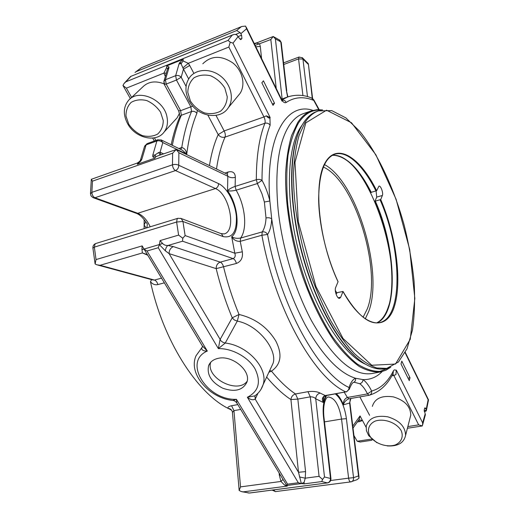 <?xml version="1.0" encoding="UTF-8"?>
<svg xmlns="http://www.w3.org/2000/svg" width="519" height="519" viewBox="0 0 519 519"><rect width="100%" height="100%" fill="white"/><g stroke="black" fill="none" stroke-linecap="round" stroke-linejoin="round"><path stroke-width="0.78" d="M254.965 395.763L255.212 399.137C252.941 400.357 250.327 399.734 247.368 397.262L298.315 482.754L287.597 484.175L236.417 399.312C207.023 400.681 182.429 361.626 207.315 351.058L146.981 251.021L144.016 249.075L141.914 249.451L142.174 245.896L144.016 249.075L159.391 244.553L160.092 240.589L162.596 243.482C163.985 244.968 165.775 245.63 167.961 245.468C166.593 246.382 165.723 248.153 165.34 250.794L159.359 244.637L162.544 243.379M255.004 395.738L254.738 396.302L254.842 395.874L247.368 397.262C258.76 391.365 261.31 381.887 255.011 368.821C248.296 357.15 232.162 348.236 218.382 348.619L225.246 343.04C248.069 345.55 268.738 368.808 263.062 384.774L260.999 389.36M271.087 367.562L273.085 363.281C277.568 349.975 258.449 325.102 237.287 321.092L239.038 314.482L232.22 317.803L220.004 339.653L218.382 348.619L158.263 247.725L159.359 244.637L162.596 243.482M283.024 479.446L280.941 481.457L284.542 485.057L286.838 485.492L301.429 483.572L304.069 482.404L304.251 483.864L301.429 483.572L304.121 482.469M266.662 377.06C274.765 386.791 282.855 394.297 290.925 399.585L297.841 399.085L305.561 471.609L305.237 478.194L304.069 482.404M298.315 482.754L301.351 483.565L298.509 472.284L305.561 471.609M330.934 478.505L330.506 478.466C330.454 480.899 329.403 482.372 327.346 482.884L321.754 481.567L322.571 479.465L319.068 476.332L305.237 478.194L299.444 476.929M160.092 240.589L178.607 235.101L182.779 238.24L182.558 241.205L167.961 245.468L173.437 246.616C170.582 247.79 169.136 250.132 169.09 253.629L165.34 250.794M182.558 241.205L233.115 258.631C235.113 257.619 235.684 255.815 234.822 253.214L242.315 251.812C243.087 257.677 241.114 261.557 236.398 263.451L216.17 268.628C220.354 285.742 225.707 302.136 232.22 317.803L234.348 319.996L237.287 321.092L225.246 343.04L223.04 342.358L221.113 341.035L169.09 253.629L216.17 268.628C216.176 265.365 217.532 263.198 220.251 262.134L173.437 246.616M147.448 255.095L142.401 252.935L141.979 249.548L144.074 249.133L202.274 345.803L207.315 351.058C203.688 351.155 201.8 350.234 201.657 348.294L202.566 346.329M202.585 346.686L196.059 355.716C187.781 373.933 209.605 398.235 232.843 400.428L236.417 399.312L236.852 403.029L283.173 479.692M217.961 358.395C232.019 354.685 251.436 370.813 246.882 382.224C242.749 390.379 234.685 392.37 222.69 388.186C211.343 382.218 206.659 374.692 208.632 365.623C210.163 361.899 213.27 359.492 217.961 358.395M284.542 485.057L287.267 486.095L286.838 485.492L287.597 484.175M257.982 393.22L255.212 399.137L298.509 472.284L290.925 399.585C291.308 396.626 292.833 394.758 295.506 393.979L297.841 399.085L310.291 396.834L319.068 476.332M236.398 263.451C235.691 260.895 234.601 259.286 233.115 258.631L220.251 262.134C221.756 262.783 222.859 264.372 223.559 266.902C227.607 283.458 232.772 299.314 239.038 314.482C255.121 318.335 267.376 327.184 275.803 341.028C282.537 354.341 281.097 364.377 271.482 371.13L269.75 370.443M220.867 233.556L224.117 233.926C236.807 231.273 229.586 193.957 215.456 188.566L175.487 170.576L94.951 197.745L137.769 213.283L215.456 188.566C217.506 187.67 218.531 186.016 218.538 183.603L178.737 165.269L178.886 152.742L176.188 149.563L172.626 153.189L172.47 164.821C172.691 167.546 173.696 169.466 175.487 170.576C177.621 169.603 178.711 167.832 178.737 165.269C176.882 164.335 174.793 164.186 172.47 164.821L91.882 192.341L90.475 193.769L91.013 195.793L92.784 197.512L94.951 197.745C93.05 196.753 92.025 194.956 91.882 192.341L92.466 181.15L91.299 179.302L137.1 163.115C139.196 161.967 140.351 160.832 140.578 159.703M182.779 238.24L185.114 235.574L234.822 253.214L231.682 236.69C233.647 239.96 236.495 241.51 240.226 241.348L242.315 251.812M178.607 235.101L176.629 222.028L182.941 221.483L223.183 236.599C232.538 238.39 236.936 231.643 236.359 216.365C235.133 202.611 227.004 187.463 218.538 183.603M180.631 218.285L181.235 218.525L182.941 221.483L185.114 235.574M142.174 245.896L96.034 259.578L95.12 263.989L92.914 248.108L94.354 247.115L95.048 244.053L95.918 243.469C93.842 244.267 92.836 245.759 92.895 247.946M95.12 263.989L96.897 264.807L100.102 265.28L142.401 252.935L147.098 254.531M283.179 479.705L286.845 485.473L284.503 484.986M287.267 486.095L243.281 491.863L241.367 491.577L239.168 490.5L240.524 486.887L280.941 481.457L279.339 475.235L280.383 475.08M322.571 479.465L324.492 476.967L330.506 478.466L323.46 416.601L323.895 416.705L330.934 478.479C330.986 480.886 329.883 482.359 327.606 482.891L249.399 493.018L242.023 491.733M349.222 389.542L349.053 387.511C348.956 389.814 347.873 391.268 345.81 391.871L324.965 395.621C322.254 397.054 321.689 399.338 323.285 402.472L315.734 398.793C314.43 397.405 312.613 396.756 310.291 396.834L307.962 391.683C312.989 391.054 317.064 391.521 320.191 393.078C317.485 393.863 315.993 395.77 315.734 398.793L324.492 476.967M350.876 481.872L351.434 481.742C353.05 481.035 353.75 479.679 353.549 477.675L348.606 478.161C348.995 480.529 349.715 481.775 350.766 481.892L350.876 481.872M335.339 393.94C340.977 398.475 344.668 406.721 346.413 418.671L353.549 477.675L358.525 475.91L358.999 478.161L356.955 479.718L350.766 481.892L275.362 491.61L273.552 489.917M323.564 397.405L323.285 402.472L325.601 395.692M227.166 174.137L228.062 172.023C232.713 170.926 235.139 172.704 235.354 177.342L235.113 186.412C231.552 187.683 229.022 189.117 227.53 190.726C229.658 191.2 232.531 191.024 236.145 190.201L257.366 183.557L262.024 180.34C260.473 179.36 258.572 179.159 256.321 179.717L235.113 186.412L236.145 190.201C245.286 205.745 247.569 228.866 240.608 238.046C236.911 238.643 233.939 238.195 231.682 236.69C240.537 230.468 238.046 204.629 227.53 190.726L227.822 176.239L227.354 174.241M359.018 477.045L349.864 402.368L349.592 402.991L343.435 404.859C343.169 401.291 344.48 398.826 347.36 397.47L348.917 398.819L368.964 395.29M348.742 398.851L348.599 398.89C345.725 400.311 344.006 402.296 343.435 404.859C341.444 399.838 339.082 396.14 336.351 393.759M176.188 149.563L158.185 155.726L155.83 156.725L155.058 158.087L137.308 164.296L138.106 162.934L137.107 163.115M155.83 156.725L154.98 154.967L158.73 152.469L160.086 152.229L160.948 154.759M155.058 158.087L152.8 156.829L155.337 155.836M139.987 161.111L141.908 159.022L140.844 161.026L139.903 161.214L138.106 162.934M140.844 161.026L137.308 164.296M158.73 152.469L160.06 155.071M154.98 154.967L152.794 155.187L156.881 140.986C159.093 140.415 161.065 140.947 162.804 142.576L160.987 139.825M152.8 156.829L152.794 155.187M171.153 144.782C173.352 134.389 176.213 125.085 179.749 116.879L181.332 115.27L191.543 111.488C187.223 121.699 183.96 133.714 181.754 147.519C184.53 148.175 186.191 150.387 186.73 154.149L182.344 150.218L161.519 140.091L157.88 139.741L156.881 140.986L146.105 144.866L147.117 143.62L157.88 139.741M239.168 490.5L232.434 412.436L233.946 410.639L240.524 486.887M266.013 217.986L264.379 202.027L269.848 201.002L271.709 218.849C270.172 217.772 268.278 217.487 266.013 217.986C265.747 223.89 264.489 228.529 262.231 231.909L240.608 238.046L240.226 241.348L261.894 235.243L267.564 234.465C266.273 232.369 264.495 231.513 262.231 231.909L261.894 235.243C275.083 309.006 314.436 378.143 345.81 391.871L325.517 395.712L320.191 393.078M372.181 439.496L371.63 440.281L360.212 442L357.234 441.254L353.932 435.558M358.895 419.852L362.489 420.507L360.037 415.92L359.252 419.274L353.011 428.078M350.876 398.475L349.592 402.991L358.525 475.91M140.753 159.125L144.477 146.624L146.105 144.866L141.908 159.022M140.753 159.119L140.519 160.053M163.848 81.554L164.238 84.344L166.21 84.065L180.657 110.664L190.849 106.856L176.454 80.036L166.21 84.065L165.425 79.744L163.848 81.554L164.594 83.78M235.354 177.342C232.447 178.062 229.936 177.699 227.822 176.239L178.886 152.742M312.944 110.378C286.728 101.367 264.95 136.419 269.848 201.002C268.115 193.574 265.507 186.684 262.024 180.34C261.985 157.659 264.69 139.28 270.139 125.196C268.79 123.392 267.045 122.75 264.904 123.263L225.038 137.113C225.622 135.414 225.33 133.351 224.169 130.931L218.201 134.609C220.037 136.932 222.32 137.769 225.038 137.113C221.126 145.943 218.285 156.569 216.507 168.999M186.081 86.394L181.196 77.24C179.593 75.605 177.745 75.086 175.656 75.69L176.454 80.036L181.196 77.24L183.473 69.144L181.027 63.629L179.049 63.889L179.58 62.754L183.201 59.231L183.058 60.937L188.28 63.318L182.948 67.892M179.58 62.754L181.559 63.104L181.027 63.629M183.201 59.231L166.787 65.874L168.999 67.022L167.572 68.742L164.01 81.009M168.999 67.022L168.922 67.97L167.624 69.027M136.419 213.348C139.54 214.561 142.582 217.305 145.534 221.574L147.344 224.046L146.916 227.809M152.748 279.949L154.467 280.065L100.102 265.28M369.061 395.277L369.366 395.206C371.13 394.518 371.889 393.13 371.636 391.047L367.491 393.908L369.061 395.277M425.392 414.675L422.563 425.087L422.654 422.888L425.165 413.87L425.392 414.675M344.298 392.332L347.36 397.47L367.491 393.908C365.142 389.133 362.567 385.74 359.764 383.729L354.198 382.218M353.433 382.484L353.848 382.308C355.281 381.446 355.839 380.096 355.521 378.26L363.034 379.603C370.41 379.798 376.781 377.125 382.14 371.585M124.528 82.949L130.6 76.468L232.22 35.13L228.049 40.404L125.838 81.833L130.859 76.429M240.634 39.606L241.056 39.438L238.993 37.939L236.651 34.702L234.303 34.377L232.22 35.13M366.103 427.26L362.489 420.507L359.81 421.558L358.655 420.241M181.559 63.104L183.058 60.937M166.787 65.874L166.631 67.574L167.572 68.742M166.333 73.205L163.9 73.095L166.631 67.574M144.743 220.439L144.146 220.828L144.178 219.686M145.638 221.743L144.126 225.045L144.146 220.828M146.202 228.029L144.126 225.045M144.133 228.665L144.126 225.356M164.251 282.868L157.873 284.581C155.038 285.197 152.567 284.243 150.471 281.713L151.587 279.644M232.408 412.118C231.902 409.828 230.436 408.57 228.01 408.349L227.847 408.258C196.669 392.559 163.213 340.574 150.471 281.713M227.847 408.258C227.685 407.143 228.931 406.299 231.584 405.741L233.946 410.639L240.712 409.42M231.37 409.88L228.01 408.349M230.183 409.517L231.623 410.198M407.421 428.259L422.187 425.982L422.563 425.087M395.945 374.601L396.289 370.099L395.945 374.601L393.837 375.458L392.799 374.082M359.764 383.729C361.782 383.145 362.872 381.77 363.034 379.603C366.154 381.88 369.022 385.695 371.636 391.047C380.699 388.517 387.94 381.815 393.357 370.949C394.057 369.671 394.972 369.534 396.101 370.547M401.816 361.14L401.005 363.962L409.251 380.628L410.023 377.761L401.816 361.14M424.146 410.639L426.43 410.269L426.209 409.472L424.964 407.752L424.218 409.776L425.165 413.87M125.838 81.833L123.976 83.598L122.971 85.479L130.386 98.629M270.139 125.196L269.945 118.073C268.836 118.235 267.629 117.489 266.325 115.841L270.172 117.579L232.992 43.135L230.215 42.188L228.834 47.054L188.28 63.318L189.714 65.478L183.473 69.144L188.644 78.888M269.945 118.073L270.172 117.579M122.971 85.479L126.377 88.146L131.631 97.455M230.215 42.188L228.049 40.404M237.553 96.45L240.025 93.446C245.779 84.772 242.626 70.707 232.875 62.968C221.256 55.222 211.233 55.494 202.799 63.792M165.782 75.067L164.854 75.404L163.9 73.095L126.377 88.146M175.383 119.707L177.167 117.761L179.6 113.11M164.004 83.819C155.324 80.51 148.22 81.567 142.686 86.997L130.048 98.947M241.056 39.438L241.912 38.516L241.582 35.195L240.835 33.69L240.089 32.606L236.645 30.55L136.147 71.667L141.479 67.645L135.394 72.141M274.519 103.255L263.438 80.808L261.855 82.8L273.007 105.331L274.519 103.255L272.358 104.027M281.986 101.088L282.012 99.622L281.33 98.928L281.986 101.088L246.59 28.759L240.835 33.69M365.564 364.234C343.046 354.788 314.968 310.985 300.079 256.658C285.119 202.352 286.469 148.622 300.637 127.213L302.181 124.975M298.178 133.714C288.538 158.665 289.355 205.816 301.876 253.084C314.397 300.345 337.032 341.716 357.76 358.623M316.875 111.442C311.744 113.187 307.229 117.06 303.336 123.061L301.915 125.442C288.992 148.051 288.11 200.003 302.175 253C316.194 306.009 342.676 350.708 365.104 363.962C372.376 368.295 379.019 369.878 385.033 368.717L386.713 368.399L376.82 367.977C369.671 365.551 362.171 360.718 354.315 353.465C346.387 344.837 338.589 334.028 330.921 321.053C323.493 306.982 316.739 291.529 310.667 274.687C299.275 240.271 293.112 203.117 293.507 172.892C294.221 158.431 296.096 145.891 299.126 135.277L305.003 122.497C308.876 116.496 313.372 112.623 318.491 110.884L316.875 111.442M376.113 191.122L376.71 197.097L375.01 201.216L380.725 199.523L382.38 195.481C383.547 193.087 380.712 185.335 378.941 186.107L376.658 190.733L370.942 192.38M338.077 281.7L335.715 287.364C334.132 290.569 337.24 299.191 339.653 298.308L340.73 297.186L343.027 291.464L337.233 292.632L336.065 294.182M375.081 201.281C391.916 239.519 397.612 291.373 385.954 313.703M422.297 425.924L418.671 424.886L407.85 426.566M369.593 415.291L359.862 396.892M410.055 417.918L410.763 415.155C410.548 406.448 404.762 400.357 393.402 396.886C381.854 395.212 374.835 398.378 372.344 406.39M410.023 377.761L408.012 378.124M190.402 100.997L187.8 92.382C187.956 86.491 190.019 81.632 193.996 77.811C198.894 75.073 204.415 74.386 210.565 75.755C216.514 78.388 221.263 82.476 224.805 88.022L227.257 96.8C226.926 102.697 224.727 107.472 220.666 111.118C215.774 113.68 210.338 114.271 204.363 112.883C198.589 110.326 193.937 106.369 190.402 100.997M188.994 100.692C184.634 91.857 184.959 83.961 189.967 77C196.565 68.644 210.85 68.229 220.86 76.306C230.949 84.266 234.309 98.668 228.457 107.498C220.997 120.012 199.309 117.3 190.382 103.002L188.994 100.692M128.783 124.242L125.981 116.068C125.883 110.502 127.629 105.921 131.21 102.347C135.699 99.797 140.857 99.194 146.695 100.543C152.398 103.073 157.023 106.972 160.585 112.247L163.258 120.564C163.2 126.143 161.338 130.639 157.666 134.064C153.176 136.452 148.09 136.964 142.407 135.602C136.873 133.143 132.332 129.354 128.783 124.242M127.693 123.853C122.964 114.822 123.23 107.011 128.491 100.42C138.456 88.087 164.594 99.713 167.099 117.631C168.059 123.243 167.079 128.031 164.153 131.988C156.401 143.043 135.414 138.255 127.693 123.853M426.43 410.269L428.525 399.851L428.136 399.779L426.209 409.472M426.43 410.523L425.95 411.171L424.231 411.45M135.005 72.459L136.147 71.667M141.583 67.632L241.835 26.469L245.578 26.099L246.59 28.759M311.698 98.078L313.768 100.414L318.731 109.619M254.252 43.564L254.939 43.771L256.522 43.103L259.63 43.966L260.285 46.392L255.848 46.827M282.128 98.947L275.394 38.88L273.228 36.505L270.827 39.535L255.134 45.367M256.989 42.753L256.522 43.103M273.228 36.505L256.931 42.772M279.358 39.911L281.272 42.785M302.934 95.606L298.555 58.9L302.94 59.069L302.175 57.557M283.744 64.499L298.555 58.9L299.022 57.025L302.499 57.869L308.351 63.707L312.269 98.299M286.754 90.903L281.24 42.5L279.864 40.223L273.305 36.557M376.924 442.739L368.704 435.649L366.414 430.666L366.219 426.222C368.73 418.152 375.899 415.012 387.738 416.802C399.383 420.403 405.339 426.605 405.599 435.396C403.873 442.992 397.749 446.502 387.213 445.931M369.547 435.519C366.901 429.641 369.054 423.958 375.107 421.13C383.969 418.055 396.711 422.693 401.193 430.666C403.743 436.661 401.349 442.285 395.238 444.965C386.376 447.819 374.089 443.284 369.547 435.519M247.141 381.27C237.436 394.446 205.459 377.8 210.708 362.301M324.433 164.568C356.832 181.468 383.839 272.54 368.652 311.608L365.292 318.815M323.337 167.034C354.879 180.781 382.328 270.86 367.303 308.896L363.118 317.219M332.218 155.389C365.629 151.444 404.93 262.296 388.199 307.261C385.559 315.241 381.692 320.47 376.606 322.935M336.727 292.885L335.326 290.309M158.263 247.725L146.981 251.021M321.754 481.567L304.251 483.864M268.894 372.272L271.482 371.13C279.501 381.011 287.507 388.627 295.506 393.979L307.962 391.683M172.626 153.189L92.466 181.15M96.034 259.578L94.354 247.115L176.629 222.028L177.161 218.856L177.946 218.278L95.918 243.469M279.339 475.235L279.112 472.978M248.809 493.024L243.281 491.863M275.485 491.584L272.06 490.111M180.729 149.44L181.754 147.519L178.86 148.531M150.205 226.797C146.968 219.842 142.829 215.34 137.769 213.283L135.978 213.186L93.55 197.823M177.946 218.278L181.235 218.525L221.503 233.797L223.183 236.599M161.415 278.171L154.467 280.065C156.063 280.643 157.199 282.148 157.873 284.581M327.839 397.035L326.925 397.671C326.354 397.937 325.582 399.52 324.589 402.426C323.609 406.448 323.376 411.204 323.895 416.705L323.901 416.776M323.46 416.601C322.546 407.13 323.616 400.097 326.665 395.504M330.655 480.516L348.606 478.161L341.547 419.06L346.413 418.671M371.701 439.068L357.234 441.254M357.565 421.921L359.81 421.558M172.302 145.339C174.553 133.999 177.563 123.976 181.332 115.27L180.657 110.664L178.653 110.839L164.296 84.448M163.55 153.845L160.086 152.229L162.804 142.576L186.73 154.149C188.773 138.32 192.166 124.703 196.896 113.311C195.404 111.559 193.619 110.949 191.543 111.488L190.849 106.856L192.692 106.019M228.062 172.023L224.896 173.054M215.988 115.38L224.169 130.931L263.95 116.95C265.105 119.441 265.417 121.543 264.904 123.263C259.215 137.652 256.354 156.472 256.321 179.717L257.366 183.557L261.965 193.769L264.379 202.027M196.896 113.311L197.311 110.288M207.859 115.114L218.201 134.609C214.282 143.231 211.363 153.553 209.436 165.58M179.049 63.889L175.656 75.69L165.425 79.744L168.922 67.97M237.799 404.599L231.584 405.741M327.93 397.009L328.105 396.977C334.658 397.593 339.141 404.956 341.547 419.06L324.479 421.876M355.521 378.26C352.738 379.493 350.578 382.581 349.053 387.511C318.595 373.81 280.481 306.314 267.564 234.465C270.055 230.657 271.437 225.454 271.709 218.849C277.341 257.794 288.538 293.177 305.308 324.985C322.254 355.301 338.991 373.064 355.521 378.26M352.777 426.138L360.037 415.92M393.149 373.408L393.357 370.949M422.654 422.888L396.289 370.099M405.118 352.738L428.136 399.779M297.718 122.536C301.714 116.503 306.32 112.597 311.543 110.813L303.394 113.629C298.081 115.439 293.384 119.37 289.304 125.41C278.379 142.524 274.655 170.634 278.126 209.754C282.154 247.44 294.876 289.57 311.471 320.677C333.295 358.947 353.549 376.547 372.233 373.492L380.712 371.902C374.121 372.486 366.991 370.689 359.317 366.505C351.434 360.906 343.429 352.907 335.306 342.514C323.22 325.335 311.925 302.7 302.811 276.925C291.23 242.01 285.061 204.298 285.619 173.638C286.43 158.97 288.428 146.254 291.607 135.491L297.718 122.536M228.834 47.054L263.95 116.95L266.325 115.841M155.895 140.461L154.422 137.846M193.736 73.121L189.714 65.478M165.386 76.384L164.854 75.404M238.24 36.421L232.992 43.135M239.986 39.295L241.912 38.516M313.865 99.953L313.768 100.414C303.751 96.262 294.552 96.949 286.164 102.47C285.1 103.119 283.809 102.574 282.297 100.829M389.522 367.66L379.986 371.37C372.856 371.559 365.155 369.015 356.884 363.748C348.398 356.871 339.88 347.321 331.317 335.112C322.915 321.495 315.15 305.983 308.014 288.564C297.841 260.862 291.101 232.836 287.779 204.473C286.384 186.496 286.456 170.187 287.993 155.544C290.329 142.18 293.845 131.301 298.542 122.906C304.841 113.577 312.432 109.321 321.3 110.138M305.827 122.867L326.535 110.197L351.519 122.769L375.892 154.805L396.107 199.309L409.692 249.438L414.837 298.47L410.257 339.27L395.504 364.046L371.779 365.253L342.988 338.446L315.935 286.514L298.295 221.827L294.987 162.259L305.827 122.867M338.083 281.707C326.522 256.963 318.926 224.591 318.634 199.16C319.094 172.866 324.498 157.886 334.852 154.221C347.276 150.205 363.709 166.132 376.035 191.148M338.064 281.823C318.698 240.946 313.061 183.285 325.102 162.81C336.876 141.758 360.277 157.322 376.658 190.733M380.725 199.523C396.01 235.029 402.342 281.253 394.395 306.392C386.7 331.855 363.488 328.579 343.02 291.594M380.103 199.938C401.849 248.413 403.613 317.965 379.473 322.649C368.639 324.745 356.495 314.345 343.027 291.457M375.406 201.268C396.263 247.719 398.845 313.924 376.885 322.935M370.929 192.465C358.194 167.747 345.369 155.35 332.445 155.259C345.758 155.376 358.707 167.793 371.325 192.504M338.18 297.783L340.73 297.186M391.858 375.821L393.837 375.458L418.671 424.886M424.484 408.667L425.71 408.466M238.292 36.531L241.582 35.195M235.691 34.397L240.089 32.606M282.304 99.946C284.062 99.901 285.346 100.744 286.164 102.47M319.185 109.626L313.917 100.07L312.36 98.35C304.4 94.763 296.213 94.289 287.805 96.91L282.109 99.739M241.238 26.748L236.645 30.55M260.285 46.392L261.582 58.556M376.71 197.097L382.38 195.481M270.827 39.535L276.238 88.522M287.896 96.884L286.287 90.105L287.604 96.988M307.482 96.618L302.94 59.069L308.091 64.161M275.394 38.88L280.798 41.903L286.287 90.105M271.126 367.484L263.062 384.774C261.563 389.412 258.786 393.13 254.732 395.926M233.031 400.454C234.16 400.558 235.386 401.336 236.696 402.783M323.214 398.683C323.22 397.353 323.986 396.36 325.517 395.712M348.606 398.89L369.366 395.206C378.909 392.234 386.389 385.805 391.806 375.918L393.214 373.271M227.478 174.3L176.162 149.504M181.313 149.725L182.351 150.231M91.292 179.58L90.488 193.457M327.606 482.891L249.691 493.018M346.342 391.962L349.384 388.997C352.875 380.401 353.9 382.964 353.848 382.308L354.308 382.198M359.258 419.261L358.895 419.858M349.858 402.368C350.072 399.721 350.481 398.41 351.097 398.436M147.117 143.62L144.626 146.111M152.742 279.955L97.825 265.053M233.005 34.741L130.645 76.455M372.331 439.625L372.065 439.956M178.724 110.962L179.931 116.438M154.344 141.019L152.69 138.093M311.543 110.813L316.966 109.691L322.597 109.931M390.749 367.199L385.974 370.196L380.712 371.902M318.491 110.884L331.816 110.644L345.829 117.858L359.829 131.411C378.195 154.104 394.181 188.728 404.372 225.927C408.972 244.676 412.209 263.165 414.084 281.395C415.116 299.145 414.577 315.383 412.462 330.103L407.013 348.807L398.41 362.015L386.713 368.399M376.865 322.935C398.274 314.326 396.036 247.66 375.01 201.21M354.406 436.427L354.042 436.485M240.025 93.446L228.457 107.498M177.167 117.761L164.153 131.988M405.3 352.395L428.506 399.838M246.253 27.215L281.33 98.928M241.835 26.469L141.492 67.639M282.005 99.622L282.965 100.407L282.271 100.096M287.805 96.91L281.635 99.123M254.239 43.538L256.937 42.766M299.022 57.025L283.562 62.883M312.607 98.5L308.351 63.779M410.763 415.155L405.599 435.396M210.007 363.144L208.632 365.623"/></g></svg>
